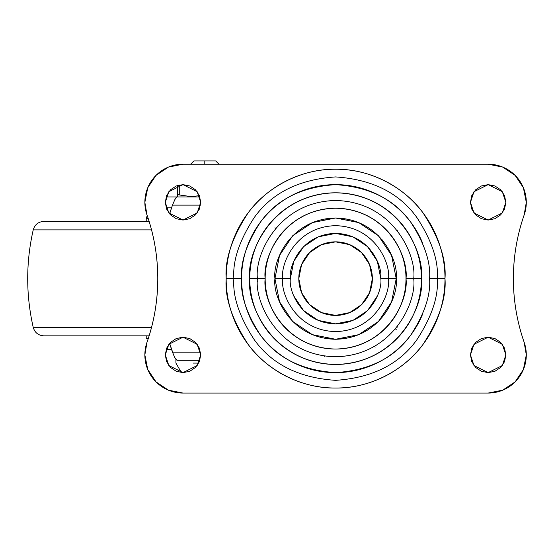 <?xml version="1.0" encoding="UTF-8"?>
<svg xmlns="http://www.w3.org/2000/svg" width="554" height="554" viewBox="0 0 554 554"><rect width="100%" height="100%" fill="white"/><g stroke="black" fill="none" stroke-linecap="round" stroke-linejoin="round"><path stroke-width="0.83" d="M215.7 160.937L204.8 160.937L204.8 164.199L204.8 160.937L215.7 160.937L218.955 164.199M179.274 194.724L179.274 185.022L179.274 194.724L177.55 194.724L191.178 196.608M177.55 185.486L177.55 196.608L177.55 185.486M199.412 195.687L191.22 196.608L199.412 195.68M193.9 160.937L204.8 160.937L193.9 160.937L190.638 164.199M198.713 363.099L193.263 363.099M298.8 278.627A36.779 36.779 0 0 1 335.579 241.849A36.779 36.779 0 0 1 372.357 278.627L369.56 292.706L361.589 304.638L349.657 312.608L335.579 315.413L321.5 312.608L309.568 304.638L301.598 292.706L298.8 278.627L301.598 264.556L309.568 252.624L321.5 244.646L335.579 241.849L349.657 244.646L361.589 252.624L369.56 264.556L372.357 278.627A36.779 36.779 0 0 1 335.579 315.413A36.779 36.779 0 0 1 298.8 278.627M381.401 317.082L382.038 317.615L381.401 317.082M365.488 330.433L365.896 331.147M346.112 338.362L345.966 337.538L346.112 338.362M325.046 338.362L325.191 337.538M289.119 317.615L289.756 317.082L289.119 317.615M289.756 240.18L289.119 239.647L289.756 240.18M305.669 226.821L305.261 226.115M325.046 218.899L325.191 219.716L325.046 218.899M345.966 219.716L346.112 218.913M382.038 239.647L381.401 240.18L382.038 239.647M395.418 328.841L396.2 329.498M375.148 347.164L374.636 346.285M275.74 228.414L274.957 227.763L275.74 228.414M413.7 278.627C416.837 255.782 393.395 201.58 335.579 200.513C277.762 201.58 254.321 255.782 257.458 278.627L265.165 278.627C262.34 258.032 283.461 209.177 335.579 208.221C387.696 209.177 408.817 258.032 405.992 278.627L421.4 278.627C424.856 253.524 399.102 193.976 335.579 192.806C272.056 193.976 246.301 253.524 249.757 278.627L257.458 278.627C254.321 255.782 277.762 201.58 335.579 200.513C393.395 201.58 416.837 255.782 413.7 278.627C416.837 301.48 393.395 355.682 335.579 356.748C277.762 355.682 254.321 301.48 257.458 278.627L249.757 278.627C249.757 267.25 251.931 256.301 256.287 245.789C260.643 235.27 266.841 225.99 274.895 217.944C282.942 209.897 292.221 203.692 302.733 199.336C313.252 194.98 324.201 192.806 335.579 192.806C346.956 192.806 357.905 194.98 368.424 199.336C378.936 203.692 388.216 209.897 396.269 217.944C404.316 225.99 410.514 235.27 414.87 245.789C419.226 256.301 421.4 267.25 421.4 278.627C421.4 290.012 419.226 300.961 414.87 311.473C410.514 321.985 404.316 331.271 396.269 339.318C388.216 347.365 378.936 353.563 368.424 357.919C357.905 362.274 346.956 364.456 335.579 364.456C324.201 364.456 313.252 362.274 302.733 357.919C292.221 353.563 282.942 347.365 274.895 339.318C266.841 331.271 260.643 321.985 256.287 311.473C251.931 300.961 249.757 290.012 249.757 278.627C246.301 303.737 272.056 363.286 335.579 364.456C399.102 363.286 424.856 303.737 421.4 278.627L405.992 278.627C405.992 269.292 404.205 260.311 400.632 251.682C397.059 243.061 391.969 235.443 385.369 228.844C378.763 222.237 371.152 217.147 362.524 213.574C353.895 210.008 344.913 208.221 335.579 208.221C326.244 208.221 317.262 210.008 308.633 213.574C300.005 217.147 292.394 222.237 285.788 228.844C279.188 235.443 274.098 243.061 270.525 251.682C266.952 260.311 265.165 269.292 265.165 278.627C265.165 287.969 266.952 296.951 270.525 305.573C274.098 314.201 279.188 321.819 285.788 328.418C292.394 335.018 300.005 340.108 308.633 343.681C317.262 347.254 326.244 349.041 335.579 349.041C344.913 349.041 353.895 347.254 362.524 343.681C371.152 340.108 378.763 335.018 385.369 328.418C391.969 321.819 397.059 314.201 400.632 305.573C404.205 296.951 405.992 287.969 405.992 278.627C408.817 299.222 387.696 348.078 335.579 349.041C283.461 348.078 262.34 299.222 265.165 278.627L257.458 278.627C254.321 301.48 277.762 355.682 335.579 356.748C393.395 355.682 416.837 301.48 413.7 278.627M396.221 278.627C398.658 260.892 380.459 218.816 335.579 217.992C290.698 218.816 272.499 260.892 274.936 278.627L282.644 278.627C280.518 263.143 296.397 226.42 335.579 225.693C374.76 226.42 390.639 263.143 388.513 278.627L396.221 278.627L391.602 301.833L378.458 321.507L358.784 334.658L335.579 339.27L312.373 334.658L292.699 321.507L279.555 301.833L274.936 278.627L279.555 255.422L292.699 235.748L312.373 222.604L335.579 217.992L358.784 222.604L378.458 235.748L391.602 255.422L396.221 278.627L388.513 278.627C390.639 294.112 374.76 330.842 335.579 331.562C296.397 330.842 280.518 294.112 282.644 278.627L290.351 278.627C288.53 291.861 302.103 323.238 335.579 323.855C369.054 323.238 382.627 291.861 380.806 278.627L388.513 278.627L380.806 278.627C382.627 265.401 369.054 234.017 335.579 233.4C302.103 234.017 288.53 265.401 290.351 278.627L282.644 278.627C280.518 263.143 296.397 226.42 335.579 225.693C374.76 226.42 390.639 263.143 388.513 278.627C390.639 294.112 374.76 330.842 335.579 331.562C296.397 330.842 280.518 294.112 282.644 278.627L274.936 278.627C272.499 296.369 290.698 338.446 335.579 339.27C380.459 338.446 398.658 296.369 396.221 278.627M422.425 242.659C417.654 231.143 410.86 220.977 402.045 212.161C393.229 203.346 383.063 196.559 371.547 191.788C360.031 187.017 348.044 184.634 335.579 184.634C323.114 184.634 311.126 187.017 299.61 191.788C288.094 196.559 277.928 203.346 269.112 212.161C260.297 220.977 253.503 231.143 248.732 242.659C243.968 254.175 241.579 266.162 241.579 278.627L226.171 278.627C224.709 297.643 232.001 319.526 248.047 344.276C264.84 367.773 298.44 388.472 335.579 388.042C372.717 388.472 406.317 367.773 423.111 344.276C439.156 319.526 446.448 297.643 444.987 278.627C446.448 259.611 439.156 237.728 423.111 212.985C406.317 189.489 372.717 168.783 335.579 169.219C298.44 168.783 264.84 189.489 248.047 212.985C232.001 237.728 224.709 259.611 226.171 278.627L233.871 278.627C232.514 260.955 239.3 240.609 254.217 217.604C271.876 192.924 299.001 179.364 335.579 176.927C372.156 179.364 399.282 192.924 416.94 217.604C431.864 240.609 438.643 260.955 437.286 278.627L444.987 278.627C444.987 293.135 442.217 307.096 436.663 320.496C431.109 333.903 423.201 345.738 412.945 355.993C402.682 366.256 390.854 374.158 377.447 379.712C364.047 385.265 350.086 388.042 335.579 388.042C321.071 388.042 307.11 385.265 293.71 379.712C280.303 374.158 268.475 366.256 258.212 355.993C247.957 345.738 240.048 333.903 234.494 320.496C228.941 307.096 226.171 293.135 226.171 278.627C226.171 264.119 228.941 250.166 234.494 236.759C240.048 223.352 247.957 211.524 258.212 201.261C268.475 191.005 280.303 183.097 293.71 177.55C307.11 171.996 321.071 169.219 335.579 169.219C350.086 169.219 364.047 171.996 377.447 177.55C390.854 183.097 402.682 191.005 412.945 201.261C423.201 211.524 431.109 223.352 436.663 236.759C442.217 250.166 444.987 264.119 444.987 278.627L437.286 278.627C438.643 296.307 431.864 316.646 416.94 339.65C399.282 364.338 372.156 377.897 335.579 380.335C299.001 377.897 271.876 364.338 254.217 339.65C239.3 316.646 232.514 296.307 233.871 278.627L241.579 278.627C240.325 294.97 246.592 313.765 260.38 335.031C276.702 357.842 301.771 370.377 335.579 372.627C369.386 370.377 394.455 357.842 410.777 335.031C424.565 313.765 430.832 294.97 429.579 278.627L437.286 278.627L429.579 278.627C430.832 262.291 424.565 243.49 410.777 222.23C394.455 199.419 369.386 186.885 335.579 184.634C301.771 186.885 276.702 199.419 260.38 222.23C246.592 243.49 240.325 262.291 241.579 278.627C241.579 291.092 243.968 303.086 248.732 314.603C253.503 326.119 260.297 336.285 269.112 345.094C277.928 353.909 288.094 360.702 299.61 365.474C311.126 370.245 323.114 372.627 335.579 372.627C348.044 372.627 360.031 370.245 371.547 365.474C383.063 360.702 393.229 353.909 402.045 345.094C410.86 336.285 417.654 326.119 422.425 314.603M397.266 326.555L397.26 327.144L397.273 326.548M377.156 344.761L376.949 345.315M257.513 281.571L257.146 281.113M391.699 255.657L391.567 256.239M324.921 356.021L324.402 356.305M200.714 354.92L197.169 365.543L183 372.627L168.832 365.543L165.293 354.92L166.643 348.141L170.48 342.393L176.227 338.556L183 337.206L189.78 338.556L195.527 342.393L199.364 348.141L200.714 354.92L199.364 361.693L195.527 367.441L189.78 371.277L183 372.627L176.227 371.277L170.48 367.441L166.643 361.693L165.293 354.92L168.832 344.29L183 337.206L197.169 344.29L200.714 354.92M200.714 202.342L197.169 212.965L183 220.049L168.832 212.965L165.293 202.342L166.643 195.562L170.48 189.821L176.227 185.978L183 184.634L189.78 185.978L195.527 189.821L199.364 195.562L200.714 202.342L199.364 209.121L195.527 214.862L189.78 218.705L183 220.049L176.227 218.705L170.48 214.862L166.643 209.121L165.293 202.342L168.832 191.712L183 184.634L197.169 191.712L200.714 202.342M505.864 354.92L502.326 365.543L488.157 372.627L473.989 365.543L470.443 354.92L471.793 348.141L475.63 342.393L481.378 338.556L488.157 337.206L494.93 338.556L500.678 342.393L504.521 348.141L505.864 354.92L504.521 361.693L500.678 367.441L494.93 371.277L488.157 372.627L481.378 371.277L475.63 367.441L471.793 361.693L470.443 354.92L473.989 344.29L488.157 337.206L502.326 344.29L505.864 354.92M526.3 354.92L524.174 342.351A38.143 38.143 0 0 1 488.157 393.063L183 393.063L488.157 393.063L502.755 390.161L515.13 381.893L523.398 369.518L526.3 354.92A38.143 38.143 0 0 0 524.174 342.351A193.443 193.443 0 0 1 513.371 278.627C513.406 256.786 517 235.54 524.174 214.904A38.143 38.143 0 0 0 526.3 202.342L523.398 187.744L515.13 175.369L502.755 167.1L488.157 164.199L183 164.199L168.402 167.1L156.027 175.369L147.759 187.744L144.857 202.342L146.983 214.904A38.143 38.143 0 0 1 144.857 202.342A38.143 38.143 0 0 0 146.983 214.904A193.443 193.443 0 0 1 146.983 342.351A38.143 38.143 0 0 0 144.857 354.92L147.759 369.518L156.027 381.893L168.402 390.161L183 393.063A38.143 38.143 0 0 1 146.983 342.351L144.857 354.92M505.864 202.342L502.326 212.965L488.157 220.049L473.989 212.965L470.443 202.342L471.793 195.562L475.63 189.821L481.378 185.978L488.157 184.634L494.93 185.978L500.678 189.821L504.521 195.562L505.864 202.342L504.521 209.121L500.678 214.862L494.93 218.705L488.157 220.049L481.378 218.705L475.63 214.862L471.793 209.121L470.443 202.342L473.989 191.712L488.157 184.634L502.326 191.712L505.864 202.342M524.174 342.351C517 321.715 513.406 300.476 513.371 278.627A193.443 193.443 0 0 1 524.174 214.904L526.3 202.342A38.143 38.143 0 0 1 524.174 214.904M144.857 202.342A38.143 38.143 0 0 1 183 164.199L488.157 164.199A38.143 38.143 0 0 1 526.3 202.342M146.983 214.904C154.102 235.242 157.703 256.481 157.786 278.627C157.703 300.78 154.102 322.019 146.983 342.351C154.102 322.019 157.703 300.78 157.786 278.627M397.26 230.118L397.273 230.706M233.871 278.627C232.514 260.955 239.3 240.609 254.217 217.604C271.876 192.924 299.001 179.364 335.579 176.927C372.156 179.364 399.282 192.924 416.94 217.604C431.864 240.609 438.643 260.955 437.286 278.627C438.643 296.307 431.864 316.646 416.94 339.65C399.282 364.338 372.156 377.897 335.579 380.335C299.001 377.897 271.876 364.338 254.217 339.65C239.3 316.646 232.514 296.307 233.871 278.627M293.793 295.94L303.599 310.614L318.273 320.413L335.579 323.855L352.884 320.413L367.558 310.614L377.364 295.94M380.806 278.627L377.364 261.322L367.558 246.648L352.884 236.842L335.579 233.4L318.273 236.842L303.599 246.648L293.793 261.322L290.351 278.627M169.039 344.02L169.836 344.02L169.039 344.02M169.836 213.242L169.039 213.242L169.836 213.242M146.221 221.413L146.221 218.692L148.264 218.692L146.221 218.692L147.212 215.554M149.13 221.413L43.842 221.413L149.13 221.413M43.842 335.849L149.13 335.849L43.842 335.849C38.344 335.482 34.805 332.663 33.226 327.386L151.54 327.386L33.226 327.386C25.865 294.88 25.865 262.374 33.226 229.875L151.54 229.875L33.226 229.875C34.805 224.592 38.344 221.773 43.842 221.413M146.221 338.57L148.264 338.57L146.221 338.57L146.221 335.849M176.906 360.308L199.869 360.308L176.906 360.308L177.377 360.308L174.932 357.829L172.474 352.136A221.517 218.151 90 0 1 169.621 343.314L173.665 355.197M166.131 196.947L199.869 196.947L166.131 196.947M166.165 207.847L171.553 207.847L166.165 207.847M171.553 349.415L166.165 349.415L171.553 349.415M173.658 202.072L172.474 205.125L200.493 205.125L172.474 205.125A221.517 218.151 90 0 0 169.621 213.948L172.474 205.125L174.932 199.433L176.906 196.947M200.493 352.136L172.474 352.136L200.493 352.136M176.013 197.695L174.475 200.319M174.475 356.949L176.013 359.567M178.139 196.947L177.55 196.608M181.4 372.558L175.916 363.099L175.916 360.308"/></g></svg>
